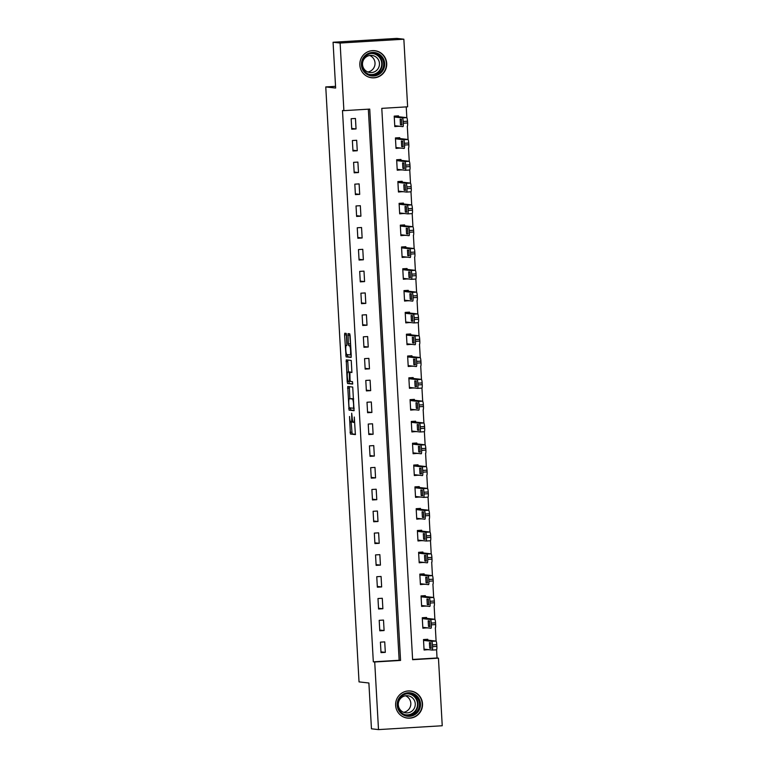 <?xml version="1.0" encoding="UTF-8"?>
<svg xmlns="http://www.w3.org/2000/svg" width="768" height="768" viewBox="0 0 768 768"><rect width="100%" height="100%" fill="white"/><g stroke="black" fill="none" stroke-linecap="round" stroke-linejoin="round"><path stroke-width="1.15" d="M352.963 421.978A5.491 0.874 -93.5 0 1 352.886 422.006A5.491 0.874 -93.5 0 1 352.858 422.006L351.187 422.112A5.491 0.874 -93.5 0 1 351.139 422.112L350.717 422.064A5.491 0.874 -93.5 0 1 349.526 416.486L350.4 434.026L355.382 434.592L354.288 417.024A5.491 0.874 -93.5 0 1 353.731 422.41L353.29 422.362A5.491 0.874 -93.5 0 1 352.099 416.774L351.706 413.203L351.715 416.736A5.491 0.874 -93.5 0 1 351.158 422.112L352.118 433.92L355.517 434.304M386.707 63.427A13.632 13.459 -83.5 0 1 371.741 77.789A13.632 13.459 -83.5 0 1 359.837 65.05A13.632 13.459 -83.5 0 1 374.803 50.688A13.632 13.459 -83.5 0 1 386.707 63.427M422.506 703.747A13.632 13.459 -83.5 0 1 407.539 718.109A13.632 13.459 -83.5 0 1 395.635 705.37A13.632 13.459 -83.5 0 1 410.611 691.008A13.632 13.459 -83.5 0 1 422.506 703.747M346.531 335.146L346.166 333.398L344.755 333.245L344.582 334.925L346.09 356.88L351.072 357.437L351.245 355.757L350.122 335.549L349.747 333.802L348.048 333.619L348.355 343.949L348.73 345.686L349.565 345.782A4.589 0.73 -93.5 0 1 350.563 350.381A4.589 0.73 -93.5 0 1 350.102 354.95A4.589 0.73 -93.5 0 1 350.083 354.941L346.8 354.576A4.589 0.73 -93.5 0 1 345.811 349.978A4.589 0.73 -93.5 0 1 346.272 345.408L346.848 345.475L347.021 343.795L346.531 335.146M378.499 729.6L371.453 728.803L368.89 683.002L359.03 681.888L325.766 86.928L335.635 88.051L333.072 42.25L340.118 43.046L403.853 39.197L407.626 106.81L381.792 108.365L412.618 659.702L438.451 658.147L442.234 725.75L378.499 729.6L374.717 661.987L400.56 660.432L369.734 109.094L343.891 110.65L340.118 43.046M343.891 110.65L342.49 110.496L373.315 661.834L374.717 661.987M347.741 386.506L349.066 410.141L354.048 410.698L352.723 387.062L347.741 386.506M348.902 381.274L347.203 381.763L346.243 359.875L351.235 360.432L351.917 372.509M351.907 372.509L349.882 372.278L350.026 379.699L350.4 381.446L352.502 381.686L352.646 384.077L347.578 383.51L347.203 381.763M373.315 661.834L399.149 660.269L368.342 109.181M385.315 652.358L384.73 641.885L380.419 642.144L381.005 652.618L385.315 652.358L380.966 651.859M384.096 630.547L383.51 620.074L379.2 620.333L379.786 630.806L384.096 630.547L379.747 630.058M382.877 608.736L382.291 598.272L377.981 598.531L378.566 608.995L382.877 608.736L378.528 608.246M381.658 586.925L381.072 576.461L376.762 576.72L377.347 587.184L381.658 586.925L377.309 586.435M380.438 565.114L379.853 554.65L375.542 554.909L376.128 565.373L380.438 565.114L376.09 564.624M379.219 543.312L378.634 532.838L374.323 533.098L374.909 543.571L379.219 543.312L374.87 542.813M378 521.501L377.414 511.027L373.104 511.286L373.69 521.76L378 521.501L373.651 521.011M376.781 499.69L376.195 489.226L371.885 489.485L372.47 499.949L376.781 499.69L372.432 499.2M375.562 477.878L374.976 467.414L370.666 467.674L371.251 478.138L375.562 477.878L371.213 477.389M374.342 456.067L373.757 445.603L369.446 445.862L370.032 456.336L374.342 456.067L369.994 455.578M373.114 434.266L372.538 423.792L368.227 424.051L368.813 434.525L373.114 434.266L368.774 433.766M371.894 412.454L371.318 401.981L367.008 402.24L367.594 412.714L371.894 412.454L367.555 411.965M370.675 390.643L370.09 380.179L365.789 380.438L366.374 390.902L370.675 390.643L366.336 390.154M369.456 368.832L368.87 358.368L364.57 358.627L365.155 369.091L369.456 368.832L365.117 368.342M368.237 347.021L367.651 336.557L363.35 336.816L363.936 347.29L368.237 347.021L363.888 346.531M367.018 325.219L366.432 314.746L362.131 315.005L362.717 325.478L367.018 325.219L362.669 324.72M365.798 303.408L365.213 292.934L360.912 293.194L361.498 303.667L365.798 303.408L361.45 302.918M364.579 281.597L363.994 271.133L359.693 271.392L360.278 281.856L364.579 281.597L360.23 281.107M363.36 259.786L362.774 249.322L358.474 249.581L359.059 260.045L363.36 259.786L359.011 259.296M362.141 237.974L361.555 227.51L357.254 227.77L357.84 238.243L362.141 237.974L357.792 237.485M360.922 216.173L360.336 205.699L356.035 205.958L356.621 216.432L360.922 216.173L356.573 215.674M359.702 194.362L359.117 183.888L354.816 184.157L355.402 194.621L359.702 194.362L355.354 193.872M358.483 172.55L357.898 162.086L353.597 162.346L354.182 172.81L358.483 172.55L354.134 172.061M357.264 150.739L356.678 140.275L352.378 140.534L352.963 150.998L357.264 150.739L352.915 150.25M356.045 128.938L355.459 118.464L351.158 118.723L351.744 129.197L356.045 128.938L351.696 128.438M412.598 659.462L437.04 657.984L436.589 649.776M436.099 641.136L435.37 627.965M434.88 619.325L434.15 606.154M433.661 597.514L432.931 584.342M432.442 575.712L431.712 562.531M431.222 553.901L430.483 540.73M430.003 532.09L429.264 518.918M428.784 510.278L428.045 497.107M427.565 488.467L426.826 475.296M426.346 466.666L425.606 453.485M425.126 444.854L424.387 431.683M423.907 423.043L423.168 409.872M422.688 401.232L421.949 388.061M421.469 379.421L420.73 366.25M420.25 357.619L419.51 344.438M419.03 335.808L418.291 322.637M417.811 313.997L417.072 300.826M416.592 292.186L415.853 279.014M415.373 270.384L414.634 257.203M414.154 248.573L413.414 235.402M412.934 226.762L412.195 213.59M411.715 204.95L410.976 191.779M410.496 183.139L409.757 169.968M409.277 161.338L408.538 148.157M408.058 139.526L407.318 126.355M406.838 117.715L406.234 106.886M427.834 640.157L427.786 639.283L423.485 639.542L424.07 650.016L428.371 649.632M426.614 618.346L426.566 617.472L422.266 617.741L422.851 628.205L427.152 627.821M425.395 596.534L425.347 595.67L421.046 595.93L421.632 606.394L425.933 606.019M424.176 574.733L424.128 573.859L419.827 574.118L420.413 584.582L424.714 584.208M422.957 552.922L422.909 552.048L418.608 552.307L419.194 562.781L423.494 562.397M421.738 531.11L421.69 530.237L417.389 530.496L417.974 540.97L422.275 540.586M420.518 509.299L420.47 508.426L416.17 508.694L416.755 519.158L421.056 518.774M419.299 487.498L419.251 486.624L414.95 486.883L415.536 497.347L419.837 496.973M418.08 465.686L418.032 464.813L413.731 465.072L414.317 475.536L418.608 475.162M416.861 443.875L416.813 443.002L412.512 443.261L413.098 453.734L417.389 453.35M415.642 422.064L415.594 421.19L411.293 421.45L411.878 431.923L416.17 431.539M414.422 400.253L414.374 399.379L410.074 399.648L410.659 410.112L414.95 409.728M413.203 378.451L413.155 377.578L408.854 377.837L409.44 388.301L413.731 387.926M411.984 356.64L411.936 355.766L407.635 356.026L408.221 366.49L412.512 366.115M410.765 334.829L410.717 333.955L406.416 334.214L407.002 344.688L411.293 344.304M409.546 313.018L409.498 312.144L405.197 312.403L405.782 322.877L410.074 322.493M408.326 291.206L408.278 290.342L403.978 290.602L404.563 301.066L408.854 300.682M407.107 269.405L407.059 268.531L402.758 268.79L403.344 279.254L407.635 278.88M405.888 247.594L405.84 246.72L401.539 246.979L402.115 257.443L406.416 257.069M404.669 225.782L404.621 224.909L400.32 225.168L400.896 235.642L405.197 235.258M403.45 203.971L403.402 203.098L399.101 203.357L399.677 213.83L403.978 213.446M402.23 182.16L402.182 181.296L397.872 181.555L398.458 192.019L402.758 191.635M401.011 160.358L400.963 159.485L396.653 159.744L397.238 170.208L401.539 169.834M399.792 138.547L399.744 137.674L395.434 137.933L396.019 148.406L400.32 148.022M398.573 116.736L398.525 115.862L394.214 116.122L394.8 126.595L399.101 126.211M335.539 86.342L325.766 86.928M333.072 42.25L396.806 38.4L403.853 39.197M437.04 657.984L438.451 658.147M399.149 660.269L400.56 660.432M428.371 649.757L424.022 649.258M427.152 627.946L422.803 627.456M425.933 606.134L421.584 605.645M424.714 584.323L420.365 583.834M423.494 562.512L419.146 562.022M422.275 540.71L417.926 540.211M421.056 518.899L416.707 518.41M419.837 497.088L415.488 496.598M418.618 475.277L414.269 474.787M417.398 453.475L413.05 452.976M416.179 431.664L411.83 431.165M414.96 409.853L410.611 409.363M413.741 388.042L409.392 387.552M412.522 366.23L408.173 365.741M411.302 344.429L406.954 343.93M410.083 322.618L405.734 322.128M408.864 300.806L404.515 300.317M407.645 278.995L403.296 278.506M406.426 257.184L402.077 256.694M405.206 235.382L400.858 234.883M403.987 213.571L399.638 213.082M402.768 191.76L398.419 191.27M401.549 169.949L397.2 169.459M400.33 148.138L395.981 147.648M399.11 126.336L394.762 125.837M350.39 407.904L350.784 410.035L354.182 410.419M349.325 386.678L349.872 398.659M348.97 406.55L349.238 407.77L353.606 408.269L353.597 404.611A5.491 0.874 -93.5 0 0 352.397 399.024L349.411 398.688A5.491 0.874 -93.5 0 0 349.392 398.688A5.491 0.874 -93.5 0 0 348.835 404.074L348.97 406.55M351.091 398.592A5.491 0.874 -93.5 0 1 351.11 398.582A5.491 0.874 -93.5 0 0 351.11 398.582L353.654 398.87M348.384 372.01L347.798 361.45L346.07 361.555M347.837 360.048L347.798 361.45M352.752 383.789L347.578 383.51M347.798 372.048A4.589 0.73 -93.5 0 0 347.77 372.048A4.589 0.73 -93.5 0 0 347.309 376.608A4.589 0.73 -93.5 0 0 348.307 381.206L349.469 381.341L349.325 373.92L348.95 372.173L347.798 372.048L349.517 371.942A4.589 0.73 -93.5 0 0 349.498 371.942A4.589 0.73 -93.5 0 0 349.478 371.942L347.77 372.048M350.794 372.23L348.95 372.173M349.517 371.942L350.669 372.067M348.922 381.658L349.296 383.405M349.642 333.792L350.678 345.61M347.414 354.643L347.808 356.774L351.206 357.158M346.32 333.658L346.896 345.37M423.533 640.416L431.702 641.338A3.494 0.557 -93.5 0 1 432.461 644.899L432.557 646.637A3.494 0.557 -93.5 0 1 432.211 650.064A3.494 0.557 -93.5 0 0 432.211 650.064L424.022 649.142M423.485 639.667L436.013 641.078A3.494 0.557 86.5 0 1 436.771 644.64L436.867 646.378A3.494 0.557 86.5 0 1 436.512 649.805A3.494 0.557 86.5 0 1 436.502 649.805L432.221 650.064M430.781 642.797L429.408 642.643L429.734 648.23L431.098 648.384L430.781 642.797M422.314 618.605L430.483 619.536A3.494 0.557 -93.5 0 1 431.242 623.088L431.338 624.835A3.494 0.557 -93.5 0 1 430.992 628.253A3.494 0.557 -93.5 0 0 430.992 628.253L422.803 627.331M422.266 617.856L434.794 619.277A3.494 0.557 86.5 0 1 435.552 622.829L435.648 624.566A3.494 0.557 86.5 0 1 435.293 627.994A3.494 0.557 86.5 0 1 435.283 627.994L435.293 627.994M429.562 620.986L428.189 620.832L428.515 626.419L429.878 626.573L429.562 620.986M421.094 596.803L429.264 597.725A3.494 0.557 -93.5 0 1 430.022 601.277L430.118 603.024A3.494 0.557 -93.5 0 1 429.773 606.451A3.494 0.557 -93.5 0 1 429.754 606.451L421.584 605.52M421.046 596.045L433.574 597.466A3.494 0.557 86.5 0 1 434.333 601.018L434.429 602.765A3.494 0.557 86.5 0 1 434.074 606.192A3.494 0.557 86.5 0 1 434.064 606.192L434.074 606.192M428.342 599.184L426.97 599.03L427.296 604.608L428.659 604.762L428.342 599.184M419.875 574.992L428.045 575.914A3.494 0.557 -93.5 0 1 428.803 579.466L428.899 581.213A3.494 0.557 -93.5 0 1 428.554 584.64A3.494 0.557 -93.5 0 0 428.554 584.64L420.365 583.718M419.827 574.234L432.355 575.654A3.494 0.557 86.5 0 1 433.114 579.206L433.21 580.954A3.494 0.557 86.5 0 1 432.854 584.381A3.494 0.557 86.5 0 1 432.845 584.381L432.854 584.381M427.123 577.373L425.75 577.219L426.077 582.797L427.44 582.95L427.123 577.373M418.656 553.181L426.826 554.102A3.494 0.557 -93.5 0 1 427.584 557.654L427.68 559.402A3.494 0.557 -93.5 0 1 427.334 562.829A3.494 0.557 -93.5 0 1 427.315 562.829L419.146 561.907M418.608 552.432L431.136 553.843A3.494 0.557 86.5 0 1 431.894 557.395L431.99 559.142A3.494 0.557 86.5 0 1 431.635 562.57A3.494 0.557 86.5 0 1 431.616 562.57L431.635 562.57M425.904 555.562L424.531 555.408L424.858 560.995L426.221 561.149L425.904 555.562M414.096 693.984A11.798 11.645 -83.5 0 1 419.251 709.814A11.798 11.645 -83.5 0 1 403.603 715.085A11.798 11.645 -83.5 0 1 398.448 699.254A11.798 11.645 -83.5 0 1 414.096 693.984M403.853 714.288A10.925 10.781 96.5 0 0 419.04 707.616A10.925 10.781 96.5 0 0 409.939 693.658A10.925 10.781 96.5 0 0 403.853 714.288M405.494 695.798A8.602 8.486 -83.5 0 1 403.632 712.291M410.602 696.605A8.602 8.486 -83.5 0 1 405.821 712.848A8.602 8.486 -83.5 0 1 398.65 701.856A8.602 8.486 -83.5 0 1 410.602 696.605M402.48 716.467A13.546 13.373 96.5 0 0 421.661 708.374A13.546 13.373 96.5 0 0 405.312 691.478M361.421 64.915A11.798 11.645 -83.5 0 1 372.394 52.435A11.798 11.645 -83.5 0 1 384.672 63.514A11.798 11.645 -83.5 0 1 373.709 75.994A11.798 11.645 -83.5 0 1 361.421 64.915M383.674 63.552A10.925 10.781 96.5 0 0 374.141 53.338A10.925 10.781 96.5 0 0 362.141 64.848A10.925 10.781 96.5 0 0 371.683 75.053A10.925 10.781 96.5 0 0 383.674 63.552M369.696 55.478A8.602 8.486 -83.5 0 1 367.834 71.971M362.506 64.493A8.602 8.486 -83.5 0 1 371.952 55.43A8.602 8.486 -83.5 0 1 379.459 63.466A8.602 8.486 -83.5 0 1 370.013 72.528A8.602 8.486 -83.5 0 1 362.506 64.493M366.682 76.147A13.546 13.373 96.5 0 0 386.4 63.408A13.546 13.373 96.5 0 0 369.514 51.158M417.437 531.37L425.606 532.301A3.494 0.557 -93.5 0 1 426.365 535.853L426.461 537.59A3.494 0.557 -93.5 0 1 426.115 541.018A3.494 0.557 -93.5 0 0 426.115 541.018L417.926 540.096M417.389 530.621L429.917 532.032A3.494 0.557 86.5 0 1 430.675 535.594L430.771 537.331A3.494 0.557 86.5 0 1 430.416 540.758A3.494 0.557 86.5 0 1 430.397 540.758L426.125 541.018M424.685 533.75L423.312 533.597L423.638 539.184L425.002 539.338L424.685 533.75M416.218 509.558L424.387 510.49A3.494 0.557 -93.5 0 1 425.146 514.042L425.242 515.789A3.494 0.557 -93.5 0 1 424.896 519.206A3.494 0.557 -93.5 0 0 424.896 519.206L416.707 518.285M416.17 508.81L428.698 510.23A3.494 0.557 86.5 0 1 429.456 513.782L429.552 515.52A3.494 0.557 86.5 0 1 429.197 518.947A3.494 0.557 86.5 0 1 429.178 518.947L429.197 518.947M423.466 511.939L422.093 511.786L422.419 517.373L423.782 517.526L423.466 511.939M414.998 487.757L423.168 488.678A3.494 0.557 -93.5 0 1 423.926 492.23L424.022 493.978A3.494 0.557 -93.5 0 1 423.677 497.405A3.494 0.557 -93.5 0 1 423.658 497.405L415.488 496.474M414.95 486.998L427.478 488.419A3.494 0.557 86.5 0 1 428.237 491.971L428.333 493.718A3.494 0.557 86.5 0 1 427.978 497.146A3.494 0.557 86.5 0 1 427.958 497.146L423.686 497.395M422.246 490.138L420.874 489.984L421.2 495.562L422.563 495.715L422.246 490.138M413.779 465.946L421.949 466.867A3.494 0.557 -93.5 0 1 422.707 470.419L422.803 472.166A3.494 0.557 -93.5 0 1 422.458 475.594A3.494 0.557 -93.5 0 0 422.458 475.594L414.269 474.672M413.731 465.187L426.259 466.608A3.494 0.557 86.5 0 1 427.018 470.16L427.114 471.907A3.494 0.557 86.5 0 1 426.758 475.334A3.494 0.557 86.5 0 1 426.739 475.334L426.758 475.334M421.027 468.326L419.654 468.173L419.981 473.75L421.344 473.904L421.027 468.326M412.56 444.134L420.73 445.056A3.494 0.557 -93.5 0 1 421.488 448.608L421.584 450.355A3.494 0.557 -93.5 0 1 421.229 453.782A3.494 0.557 -93.5 0 1 421.219 453.782L413.05 452.861M412.512 443.386L425.04 444.797A3.494 0.557 86.5 0 1 425.798 448.349L425.894 450.096A3.494 0.557 86.5 0 1 425.539 453.523A3.494 0.557 86.5 0 1 425.52 453.523L425.539 453.523M419.808 446.515L418.435 446.362L418.762 451.949L420.125 452.102L419.808 446.515M411.341 422.323L419.51 423.254A3.494 0.557 -93.5 0 1 420.269 426.806L420.365 428.544A3.494 0.557 -93.5 0 1 420.01 431.971A3.494 0.557 -93.5 0 0 420.01 431.971L411.83 431.05M411.293 421.574L423.821 422.986A3.494 0.557 86.5 0 1 424.579 426.547L424.675 428.285A3.494 0.557 86.5 0 1 424.32 431.712A3.494 0.557 86.5 0 1 424.301 431.712L420.029 431.971M418.589 424.704L417.216 424.55L417.542 430.138L418.906 430.291L418.589 424.704M410.122 400.512L418.291 401.443A3.494 0.557 -93.5 0 1 419.05 404.995L419.146 406.742A3.494 0.557 -93.5 0 1 418.79 410.17A3.494 0.557 -93.5 0 0 418.79 410.17L410.611 409.238M410.074 399.763L422.602 401.184A3.494 0.557 86.5 0 1 423.36 404.736L423.456 406.483A3.494 0.557 86.5 0 1 423.101 409.901A3.494 0.557 86.5 0 1 423.082 409.901L423.101 409.901M417.36 402.893L415.997 402.739L416.323 408.326L417.686 408.48L417.36 402.893M408.902 378.71L417.072 379.632A3.494 0.557 -93.5 0 1 417.83 383.184L417.926 384.931A3.494 0.557 -93.5 0 1 417.571 388.358A3.494 0.557 -93.5 0 0 417.571 388.358L409.382 387.427M408.854 377.952L421.382 379.373A3.494 0.557 86.5 0 1 422.141 382.925L422.237 384.672A3.494 0.557 86.5 0 1 421.882 388.099A3.494 0.557 86.5 0 1 421.862 388.099L417.59 388.349M416.141 381.091L414.778 380.938L415.104 386.515L416.467 386.669L416.141 381.091M407.683 356.899L415.853 357.821A3.494 0.557 -93.5 0 1 416.611 361.373L416.707 363.12A3.494 0.557 -93.5 0 1 416.352 366.547A3.494 0.557 -93.5 0 0 416.352 366.547L408.163 365.626M407.635 356.15L420.163 357.562A3.494 0.557 86.5 0 1 420.922 361.114L421.018 362.861A3.494 0.557 86.5 0 1 420.662 366.288A3.494 0.557 86.5 0 1 420.643 366.288L420.662 366.288M414.922 359.28L413.558 359.126L413.885 364.704L415.248 364.858L414.922 359.28M406.464 335.088L414.634 336.01A3.494 0.557 -93.5 0 1 415.392 339.562L415.488 341.309A3.494 0.557 -93.5 0 1 415.133 344.736A3.494 0.557 -93.5 0 1 415.123 344.736L406.944 343.814M406.416 334.339L418.944 335.75A3.494 0.557 86.5 0 1 419.702 339.302L419.798 341.05A3.494 0.557 86.5 0 1 419.443 344.477A3.494 0.557 86.5 0 1 419.424 344.477L419.443 344.477M413.702 337.469L412.339 337.315L412.666 342.902L414.029 343.056L413.702 337.469M405.245 313.277L413.414 314.208A3.494 0.557 -93.5 0 1 414.173 317.76L414.269 319.498A3.494 0.557 -93.5 0 1 413.914 322.925A3.494 0.557 -93.5 0 0 413.914 322.925L405.725 322.003M405.197 312.528L417.725 313.939A3.494 0.557 86.5 0 1 418.483 317.501L418.579 319.238A3.494 0.557 86.5 0 1 418.224 322.666A3.494 0.557 86.5 0 1 418.205 322.666L413.933 322.925M412.483 315.658L411.12 315.504L411.446 321.091L412.81 321.245L412.483 315.658M404.026 291.466L412.195 292.397A3.494 0.557 -93.5 0 1 412.954 295.949L413.05 297.696A3.494 0.557 -93.5 0 1 412.694 301.123A3.494 0.557 -93.5 0 0 412.694 301.123L404.506 300.192M403.978 290.717L416.506 292.138A3.494 0.557 86.5 0 1 417.264 295.69L417.36 297.437A3.494 0.557 86.5 0 1 417.005 300.854A3.494 0.557 86.5 0 1 416.986 300.854L417.005 300.854M411.264 293.846L409.901 293.693L410.227 299.28L411.59 299.434L411.264 293.846M402.806 269.664L410.976 270.586A3.494 0.557 -93.5 0 1 411.734 274.138L411.83 275.885A3.494 0.557 -93.5 0 1 411.475 279.312A3.494 0.557 -93.5 0 0 411.475 279.312L403.286 278.381M402.758 268.906L415.286 270.326A3.494 0.557 86.5 0 1 416.045 273.878L416.141 275.626A3.494 0.557 86.5 0 1 415.786 279.053A3.494 0.557 86.5 0 1 415.766 279.053L411.494 279.312M410.045 272.045L408.682 271.891L409.008 277.469L410.371 277.622L410.045 272.045M401.587 247.853L409.757 248.774A3.494 0.557 -93.5 0 1 410.515 252.326L410.611 254.074A3.494 0.557 -93.5 0 1 410.256 257.501A3.494 0.557 -93.5 0 0 410.256 257.501L402.067 256.579M401.539 247.104L414.067 248.515A3.494 0.557 86.5 0 1 414.826 252.067L414.922 253.814A3.494 0.557 86.5 0 1 414.566 257.242A3.494 0.557 86.5 0 1 414.547 257.242L414.566 257.242M408.826 250.234L407.462 250.08L407.789 255.658L409.152 255.811L408.826 250.234M400.368 226.042L408.538 226.963A3.494 0.557 -93.5 0 1 409.296 230.525L409.392 232.262A3.494 0.557 -93.5 0 1 409.037 235.69A3.494 0.557 -93.5 0 1 409.027 235.69L400.848 234.768M400.32 225.293L412.838 226.704A3.494 0.557 86.5 0 1 413.606 230.256L413.702 232.003A3.494 0.557 86.5 0 1 413.347 235.43A3.494 0.557 86.5 0 1 413.328 235.43L413.347 235.43M407.606 228.422L406.243 228.269L406.57 233.856L407.933 234.01L407.606 228.422M399.149 204.23L407.318 205.162A3.494 0.557 -93.5 0 1 408.077 208.714L408.173 210.451A3.494 0.557 -93.5 0 1 407.818 213.878A3.494 0.557 -93.5 0 0 407.818 213.878L399.629 212.957M399.101 203.482L411.619 204.902A3.494 0.557 86.5 0 1 412.387 208.454L412.483 210.192A3.494 0.557 86.5 0 1 412.128 213.619A3.494 0.557 86.5 0 1 412.109 213.619L407.837 213.878M406.387 206.611L405.024 206.458L405.35 212.045L406.714 212.198L406.387 206.611M397.93 182.429L406.099 183.35A3.494 0.557 -93.5 0 1 406.858 186.902L406.954 188.65A3.494 0.557 -93.5 0 1 406.598 192.077A3.494 0.557 -93.5 0 0 406.598 192.077L398.41 191.146M397.882 181.67L410.4 183.091A3.494 0.557 86.5 0 1 411.158 186.643L411.264 188.39A3.494 0.557 86.5 0 1 410.909 191.808A3.494 0.557 86.5 0 1 410.89 191.808L406.618 192.067M405.168 184.8L403.805 184.646L404.131 190.234L405.494 190.387L405.168 184.8M396.71 160.618L404.88 161.539A3.494 0.557 -93.5 0 1 405.638 165.091L405.734 166.838A3.494 0.557 -93.5 0 1 405.379 170.266A3.494 0.557 -93.5 0 0 405.379 170.266L397.19 169.334M396.662 159.859L409.181 161.28A3.494 0.557 86.5 0 1 409.939 164.832L410.045 166.579A3.494 0.557 86.5 0 1 409.69 170.006A3.494 0.557 86.5 0 1 409.67 170.006L405.398 170.266M403.949 162.998L402.586 162.845L402.912 168.422L404.275 168.576L403.949 162.998M395.491 138.806L403.661 139.728A3.494 0.557 -93.5 0 1 404.419 143.28L404.515 145.027A3.494 0.557 -93.5 0 1 404.16 148.454A3.494 0.557 -93.5 0 0 404.16 148.454L395.971 147.533M395.443 138.058L407.962 139.469A3.494 0.557 86.5 0 1 408.72 143.021L408.826 144.768A3.494 0.557 86.5 0 1 408.47 148.195A3.494 0.557 86.5 0 1 408.451 148.195L408.47 148.195M402.73 141.187L401.366 141.034L401.693 146.611L403.056 146.765L402.73 141.187M394.272 116.995L402.442 117.917A3.494 0.557 -93.5 0 1 403.2 121.478L403.296 123.216A3.494 0.557 -93.5 0 1 402.941 126.643A3.494 0.557 -93.5 0 1 402.931 126.643L394.752 125.722M394.224 116.246L406.742 117.658A3.494 0.557 86.5 0 1 407.501 121.21L407.606 122.957A3.494 0.557 86.5 0 1 407.251 126.384A3.494 0.557 86.5 0 1 407.232 126.384L407.251 126.384M401.51 119.376L400.147 119.222L400.474 124.81L401.837 124.963L401.51 119.376M352.118 433.92L350.4 434.026M351.754 432.182L350.026 432.288M350.784 410.035L349.066 410.141M350.419 408.288L348.691 408.394M349.286 388.08L347.558 388.186M354.182 408.23L353.616 408.269L354.182 408.23M353.664 398.947L352.397 399.024M350.285 381.283L349.478 381.341L350.285 381.293M351.197 354.874L350.122 354.941L351.197 354.883M350.688 345.715L349.565 345.782M350.458 345.581L348.73 345.686M350.083 343.843L348.355 343.949M349.603 335.194L347.875 335.299M347.808 356.774L346.09 356.88M347.434 355.027L345.715 355.133M346.31 334.819L344.582 334.925M431.702 641.338L436.013 641.078M432.557 646.637L436.867 646.378M432.461 644.899L436.771 644.64M431.27 648.134L429.734 648.23M430.483 619.536L434.794 619.277M431.338 624.835L435.648 624.566M431.242 623.088L435.552 622.829M430.051 626.323L428.515 626.419M429.264 597.725L433.574 597.466M430.118 603.024L434.429 602.765M430.022 601.277L434.333 601.018M428.832 604.522L427.296 604.608M428.045 575.914L432.355 575.654M428.899 581.213L433.21 580.954M428.803 579.466L433.114 579.206M427.613 582.71L426.077 582.797M426.826 554.102L431.136 553.843M427.68 559.402L431.99 559.142M427.584 557.654L431.894 557.395M426.394 560.899L424.858 560.995M409.2 693.6A10.925 10.781 -83.5 0 1 417.667 707.088A10.925 10.781 -83.5 0 1 406.752 715.267M404.429 714.557A10.57 10.426 96.5 0 0 411.792 694.886A10.57 10.426 96.5 0 0 406.771 693.773M373.402 53.28A10.925 10.781 -83.5 0 1 382.205 63.379A10.925 10.781 -83.5 0 1 370.944 74.947M368.63 74.237A10.57 10.426 96.5 0 0 381.715 63.389A10.57 10.426 96.5 0 0 370.973 53.453M425.606 532.301L429.917 532.032M426.461 537.59L430.771 537.331M426.365 535.853L430.675 535.594M425.174 539.088L423.638 539.184M424.387 510.49L428.698 510.23M425.242 515.789L429.552 515.52M425.146 514.042L429.456 513.782M423.955 517.277L422.419 517.373M423.168 488.678L427.478 488.419M424.022 493.978L428.333 493.718M423.926 492.23L428.237 491.971M422.736 495.475L421.2 495.562M421.949 466.867L426.259 466.608M422.803 472.166L427.114 471.907M422.707 470.419L427.018 470.16M421.517 473.664L419.981 473.75M420.73 445.056L425.04 444.797M421.584 450.355L425.894 450.096M421.488 448.608L425.798 448.349M420.298 451.853L418.762 451.949M419.51 423.254L423.821 422.986M420.365 428.544L424.675 428.285M420.269 426.806L424.579 426.547M419.078 430.042L417.542 430.138M418.291 401.443L422.602 401.184M419.146 406.742L423.456 406.483M419.05 404.995L423.36 404.736M417.859 408.23L416.323 408.326M417.072 379.632L421.382 379.373M417.926 384.931L422.237 384.672M417.83 383.184L422.141 382.925M416.63 386.429L415.104 386.515M415.853 357.821L420.163 357.562M416.707 363.12L421.018 362.861M416.611 361.373L420.922 361.114M415.411 364.618L413.885 364.704M414.634 336.01L418.944 335.75M415.488 341.309L419.798 341.05M415.392 339.562L419.702 339.302M414.192 342.806L412.666 342.902M413.414 314.208L417.725 313.939M414.269 319.498L418.579 319.238M414.173 317.76L418.483 317.501M412.973 320.995L411.446 321.091M412.195 292.397L416.506 292.138M413.05 297.696L417.36 297.437M412.954 295.949L417.264 295.69M411.754 299.184L410.227 299.28M410.976 270.586L415.286 270.326M411.83 275.885L416.141 275.626M411.734 274.138L416.045 273.878M410.534 277.382L409.008 277.469M409.757 248.774L414.067 248.515M410.611 254.074L414.922 253.814M410.515 252.326L414.826 252.067M409.315 255.571L407.789 255.658M408.538 226.963L412.838 226.704M409.392 232.262L413.702 232.003M409.296 230.525L413.606 230.256M408.096 233.76L406.57 233.856M407.318 205.162L411.619 204.902M408.173 210.451L412.483 210.192M408.077 208.714L412.387 208.454M406.877 211.949L405.35 212.045M406.099 183.35L410.4 183.091M406.954 188.65L411.264 188.39M406.858 186.902L411.158 186.643M405.658 190.138L404.131 190.234M404.88 161.539L409.181 161.28M405.734 166.838L410.045 166.579M405.638 165.091L409.939 164.832M404.438 168.336L402.912 168.422M403.661 139.728L407.962 139.469M404.515 145.027L408.826 144.768M404.419 143.28L408.72 143.021M403.219 146.525L401.693 146.611M402.442 117.917L406.742 117.658M403.296 123.216L407.606 122.957M403.2 121.478L407.501 121.21M402 124.714L400.474 124.81M352.886 422.006L351.158 422.112M432.211 650.064L436.512 649.805M410.371 691.066L409.085 690.922M407.328 717.994L406.042 717.85M371.53 77.674L370.243 77.53M374.573 50.755L373.286 50.602M426.115 541.018L430.416 540.758M423.677 497.405L427.978 497.146M420.01 431.971L424.32 431.712M417.571 388.358L421.882 388.099M413.914 322.925L418.224 322.666M411.475 279.312L415.786 279.053M407.818 213.878L412.128 213.619M406.598 192.077L410.909 191.808M405.379 170.266L409.69 170.006"/></g></svg>
